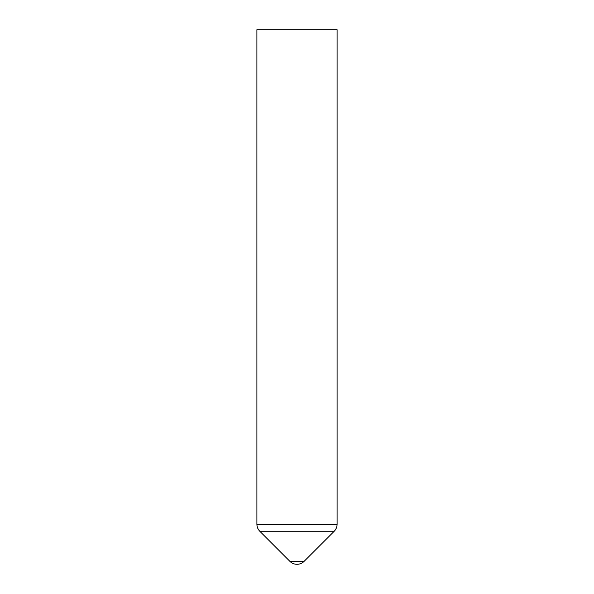 <?xml version="1.0" encoding="UTF-8"?>
<svg xmlns="http://www.w3.org/2000/svg" width="594" height="594" viewBox="0 0 594 594"><rect width="100%" height="100%" fill="white"/><g stroke="black" fill="none" stroke-linecap="round" stroke-linejoin="round"><path stroke-width="0.89" d="M297 561.389L289.939 561.389A10.024 10.024 0 0 0 304.061 561.389L297 561.389M337.095 29.7L256.905 29.7L256.905 524.205L337.095 524.205L337.095 29.7M337.095 524.205C337.058 526.945 336.085 529.299 334.184 531.266L259.816 531.266C257.915 529.299 256.942 526.945 256.905 524.205M259.816 531.266L289.939 561.389M334.184 531.266L304.061 561.389"/></g></svg>
